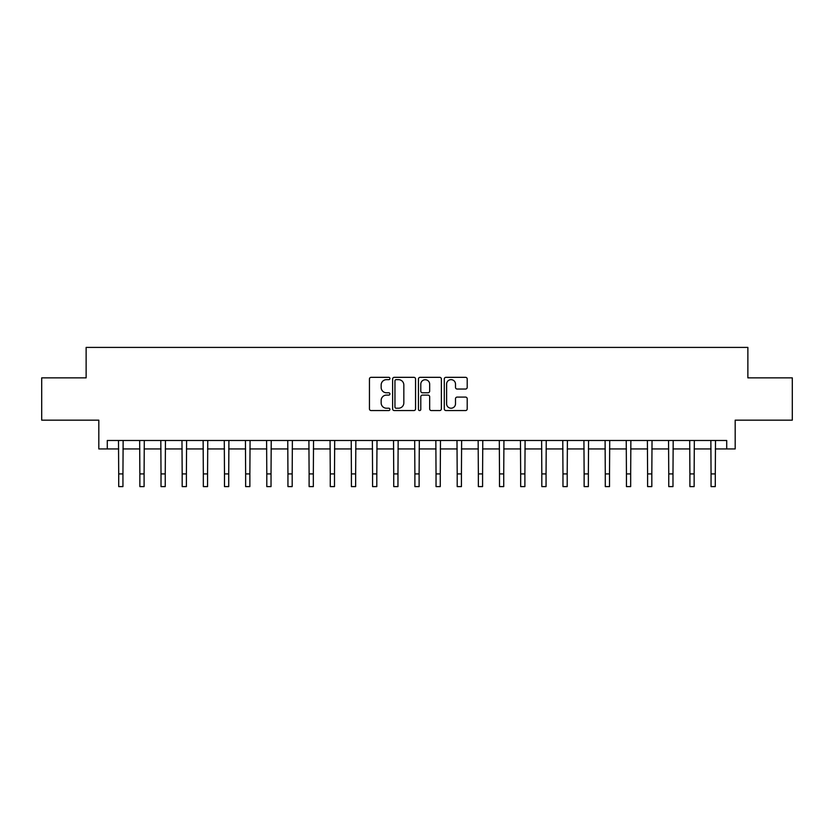 <?xml version="1.0" encoding="UTF-8"?>
<svg xmlns="http://www.w3.org/2000/svg" width="834" height="834" viewBox="0 0 834 834"><rect width="100%" height="100%" fill="white"/><g stroke="black" fill="none" stroke-linecap="round" stroke-linejoin="round"><path stroke-width="1.25" d="M389.926 378.49A1.168 1.168 0 0 0 388.759 377.333L371.109 377.333A1.658 1.658 0 0 0 369.452 378.99L369.452 408.889A1.658 1.658 0 0 0 371.109 410.557L388.759 410.557A1.168 1.168 0 0 0 389.926 409.39A1.168 1.168 0 0 0 388.759 408.222L386.476 408.222A5.317 5.317 0 0 1 381.159 402.916L381.159 400.424A5.317 5.317 0 0 1 386.476 395.108L388.759 395.108A1.168 1.168 0 0 0 389.926 393.94A1.168 1.168 0 0 0 388.759 392.783L386.476 392.783A5.317 5.317 0 0 1 381.159 387.466L381.159 384.974A5.317 5.317 0 0 1 386.476 379.658L388.759 379.658A1.168 1.168 0 0 0 389.926 378.49M465.549 389.04A1.658 1.658 0 0 0 467.207 387.383L467.207 378.99A1.658 1.658 0 0 0 465.549 377.333L445.95 377.333A1.658 1.658 0 0 0 444.282 378.99L444.282 408.889A1.658 1.658 0 0 0 445.95 410.557L465.549 410.557A1.658 1.658 0 0 0 467.207 408.889L467.207 398.756A1.658 1.658 0 0 0 465.549 397.099L457.157 397.099A1.658 1.658 0 0 0 455.5 398.756L455.5 403.781A4.441 4.441 0 0 1 451.058 408.222A4.441 4.441 0 0 1 446.607 403.781L446.607 384.099A4.441 4.441 0 0 1 451.058 379.658A4.441 4.441 0 0 1 455.5 384.099L455.5 387.383A1.658 1.658 0 0 0 457.157 389.04L465.549 389.04M107.284 448.942L107.284 440.488L726.716 440.488L726.716 448.942L735.181 448.942L735.181 420.169L792.3 420.169L792.3 377.865L747.869 377.865L747.869 347.403L86.131 347.403L86.131 377.865L41.7 377.865L41.7 420.169L98.819 420.169L98.819 448.942L118.709 448.942M415.551 378.99A1.658 1.658 0 0 0 413.883 377.333L394.284 377.333A1.658 1.658 0 0 0 392.626 378.99L392.626 408.889A1.658 1.658 0 0 0 394.284 410.557L413.883 410.557A1.658 1.658 0 0 0 415.551 408.889L415.551 378.99M420.117 377.333L439.716 377.333A1.658 1.658 0 0 1 441.374 378.99L441.374 408.889A1.658 1.658 0 0 1 439.716 410.557L431.324 410.557A1.658 1.658 0 0 1 429.666 408.889L429.666 396.765A1.658 1.658 0 0 0 428.009 395.108L422.442 395.108A1.658 1.658 0 0 0 420.784 396.765L420.784 409.39A1.168 1.168 0 0 1 419.617 410.557A1.168 1.168 0 0 1 418.449 409.39L418.449 378.99A1.658 1.658 0 0 1 420.117 377.333M122.942 448.942L139.862 448.942M144.094 448.942L161.014 448.942M165.247 448.942L182.177 448.942M186.399 448.942L203.329 448.942M207.562 448.942L224.482 448.942M228.714 448.942L245.644 448.942M249.866 448.942L266.797 448.942M271.029 448.942L287.949 448.942M292.181 448.942L309.112 448.942M313.334 448.942L330.264 448.942M334.497 448.942L351.416 448.942M355.649 448.942L372.569 448.942M376.801 448.942L393.731 448.942M397.964 448.942L414.884 448.942M419.116 448.942L436.036 448.942M440.269 448.942L457.199 448.942M461.431 448.942L478.351 448.942M482.584 448.942L499.503 448.942M503.736 448.942L520.666 448.942M524.888 448.942L541.819 448.942M546.051 448.942L562.971 448.942M567.203 448.942L584.134 448.942M588.356 448.942L605.286 448.942M609.518 448.942L626.438 448.942M630.671 448.942L647.601 448.942M651.823 448.942L668.753 448.942M672.986 448.942L689.906 448.942M694.138 448.942L711.058 448.942M715.291 448.942L726.716 448.942M396.108 379.658A1.168 1.168 0 0 0 394.951 380.815L394.951 407.065A1.168 1.168 0 0 0 396.108 408.222L398.516 408.222A5.317 5.317 0 0 0 403.833 402.916L403.833 384.974A5.317 5.317 0 0 0 398.516 379.658L396.108 379.658M429.666 384.182A4.441 4.441 0 0 0 425.225 379.741A4.441 4.441 0 0 0 420.784 384.182L420.784 391.115A1.658 1.658 0 0 0 422.442 392.783L428.009 392.783A1.658 1.658 0 0 0 429.666 391.115L429.666 384.182M118.501 440.488L118.709 473.91L122.942 473.91L123.14 440.488M118.709 473.91L118.709 486.597L122.942 486.597L122.942 473.91M139.664 440.488L139.862 473.91L144.094 473.91L144.292 440.488M139.862 473.91L139.862 486.597L144.094 486.597L144.094 473.91M160.816 440.488L161.014 473.91L165.247 473.91L165.445 440.488M161.014 473.91L161.014 486.597L165.247 486.597L165.247 473.91M181.968 440.488L182.177 473.91L186.399 473.91L186.607 440.488M182.177 473.91L182.177 486.597L186.399 486.597L186.399 473.91M203.131 440.488L203.329 473.91L207.562 473.91L207.76 440.488M203.329 473.91L203.329 486.597L207.562 486.597L207.562 473.91M224.283 440.488L224.482 473.91L228.714 473.91L228.912 440.488M224.482 473.91L224.482 486.597L228.714 486.597L228.714 473.91M245.436 440.488L245.644 473.91L249.866 473.91L250.075 440.488M245.644 473.91L245.644 486.597L249.866 486.597L249.866 473.91M266.599 440.488L266.797 473.91L271.029 473.91L271.227 440.488M266.797 473.91L266.797 486.597L271.029 486.597L271.029 473.91M287.751 440.488L287.949 473.91L292.181 473.91L292.38 440.488M287.949 473.91L287.949 486.597L292.181 486.597L292.181 473.91M308.903 440.488L309.112 473.91L313.334 473.91L313.542 440.488M309.112 473.91L309.112 486.597L313.334 486.597L313.334 473.91M330.066 440.488L330.264 473.91L334.497 473.91L334.695 440.488M330.264 473.91L330.264 486.597L334.497 486.597L334.497 473.91M351.218 440.488L351.416 473.91L355.649 473.91L355.847 440.488M351.416 473.91L351.416 486.597L355.649 486.597L355.649 473.91M372.371 440.488L372.569 473.91L376.801 473.91L377.01 440.488M372.569 473.91L372.569 486.597L376.801 486.597L376.801 473.91M393.523 440.488L393.731 473.91L397.964 473.91L398.162 440.488M393.731 473.91L393.731 486.597L397.964 486.597L397.964 473.91M414.686 440.488L414.884 473.91L419.116 473.91L419.314 440.488M414.884 473.91L414.884 486.597L419.116 486.597L419.116 473.91M435.838 440.488L436.036 473.91L440.269 473.91L440.477 440.488M436.036 473.91L436.036 486.597L440.269 486.597L440.269 473.91M456.99 440.488L457.199 473.91L461.431 473.91L461.629 440.488M457.199 473.91L457.199 486.597L461.431 486.597L461.431 473.91M478.153 440.488L478.351 473.91L482.584 473.91L482.782 440.488M478.351 473.91L478.351 486.597L482.584 486.597L482.584 473.91M499.305 440.488L499.503 473.91L503.736 473.91L503.934 440.488M499.503 473.91L499.503 486.597L503.736 486.597L503.736 473.91M520.458 440.488L520.666 473.91L524.888 473.91L525.097 440.488M520.666 473.91L520.666 486.597L524.888 486.597L524.888 473.91M541.62 440.488L541.819 473.91L546.051 473.91L546.249 440.488M541.819 473.91L541.819 486.597L546.051 486.597L546.051 473.91M562.773 440.488L562.971 473.91L567.203 473.91L567.401 440.488M562.971 473.91L562.971 486.597L567.203 486.597L567.203 473.91M583.925 440.488L584.134 473.91L588.356 473.91L588.564 440.488M584.134 473.91L584.134 486.597L588.356 486.597L588.356 473.91M605.088 440.488L605.286 473.91L609.518 473.91L609.717 440.488M605.286 473.91L605.286 486.597L609.518 486.597L609.518 473.91M626.24 440.488L626.438 473.91L630.671 473.91L630.869 440.488M626.438 473.91L626.438 486.597L630.671 486.597L630.671 473.91M647.393 440.488L647.601 473.91L651.823 473.91L652.032 440.488M647.601 473.91L647.601 486.597L651.823 486.597L651.823 473.91M668.555 440.488L668.753 473.91L672.986 473.91L673.184 440.488M668.753 473.91L668.753 486.597L672.986 486.597L672.986 473.91M689.708 440.488L689.906 473.91L694.138 473.91L694.336 440.488M689.906 473.91L689.906 486.597L694.138 486.597L694.138 473.91M710.86 440.488L711.058 473.91L715.291 473.91L715.499 440.488M711.058 473.91L711.058 486.597L715.291 486.597L715.291 473.91"/></g></svg>
